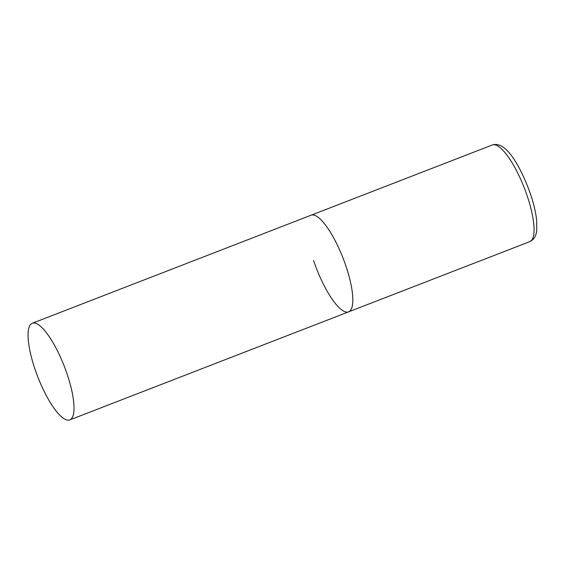 <?xml version="1.0" encoding="UTF-8"?>
<svg xmlns="http://www.w3.org/2000/svg" width="565" height="565" viewBox="0 0 565 565"><rect width="100%" height="100%" fill="white"/><g stroke="black" fill="none" stroke-linecap="round" stroke-linejoin="round"><path stroke-width="0.85" d="M32.311 323.244A51.839 14.259 -111.2 0 0 36.209 372.639A51.839 14.259 -111.2 0 0 67.27 420.092A51.839 14.259 -111.2 0 0 69.77 419.915A51.839 14.259 -111.2 0 0 65.865 370.513A51.839 14.259 -111.2 0 0 34.804 323.067A51.839 14.259 -111.2 0 0 32.311 323.244L492.348 144.972A51.839 14.259 68.8 0 1 527.336 196.338A51.839 14.259 68.8 0 1 529.808 241.636L348.584 311.866A51.839 14.259 -111.2 0 0 344.678 262.471A51.839 14.259 -111.2 0 0 313.617 215.018A51.839 14.259 -111.2 0 0 311.124 215.201A51.839 14.259 68.8 0 1 346.105 266.567A51.839 14.259 68.8 0 1 348.584 311.866A51.839 14.259 68.8 0 1 313.596 260.5M529.808 241.636C533.982 239.687 536.298 235.789 536.75 229.955L536.658 220.689C535.881 212.892 533.869 204.127 530.62 194.388C520.669 166.428 505.965 140.459 492.348 144.972M348.584 311.866L69.77 419.915"/></g></svg>
